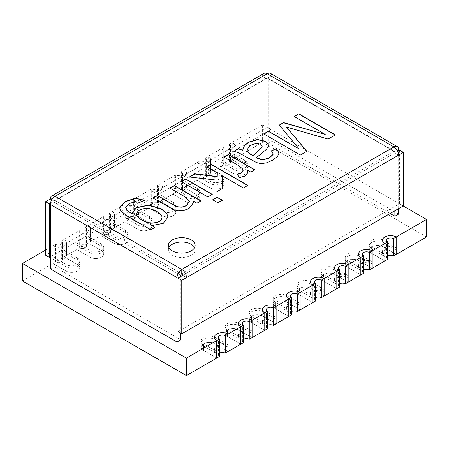 <?xml version="1.0" encoding="UTF-8"?>
<svg xmlns="http://www.w3.org/2000/svg" width="449" height="449" viewBox="0 0 449 449"><rect width="100%" height="100%" fill="white"/><g stroke="black" fill="none" stroke-linecap="round" stroke-linejoin="round"><path stroke-width="0.34" stroke-dasharray="2.25 1.68" d="M252.108 333.265A8.02 4.63 0 0 0 243.364 332.266A8.02 4.63 0 0 0 238.413 336.542A8.02 4.63 0 0 0 240.765 339.82L227.525 332.176A8.02 4.63 180 0 1 225.174 328.898A8.02 4.63 180 0 1 230.129 324.621A8.02 4.63 180 0 1 238.874 325.626L252.108 333.265M251.541 318.313L251.541 322.679L264.775 330.318L251.541 322.679A8.02 4.63 180 0 1 249.189 319.402A8.02 4.63 180 0 1 254.145 315.125A8.02 4.63 180 0 1 262.884 316.124L276.124 323.768L262.884 316.124A8.02 4.63 180 0 0 254.145 315.125A8.02 4.63 180 0 0 249.189 319.402L249.189 315.035A8.02 4.63 180 0 1 254.145 310.753A8.02 4.63 180 0 1 262.884 311.758L276.124 319.402A8.02 4.63 0 0 0 267.38 318.397A8.02 4.63 0 0 0 262.429 322.679A8.02 4.63 0 0 0 264.775 325.952L251.541 318.313A8.02 4.63 180 0 1 249.189 315.035M238.874 323.443L252.108 331.081A8.02 4.63 0 0 0 243.364 330.077A8.02 4.63 0 0 0 238.413 334.359A8.02 4.63 0 0 0 240.765 337.631L227.525 329.993A8.02 4.63 180 0 1 225.174 326.715A8.02 4.63 180 0 1 230.129 322.438A8.02 4.63 180 0 1 238.874 323.443L238.874 329.993L252.108 337.637L238.874 329.993A8.02 4.63 180 0 0 230.129 328.988A8.02 4.63 180 0 0 225.174 333.265A8.02 4.63 180 0 1 230.129 328.988A8.02 4.63 180 0 1 238.874 329.993L238.874 325.626M22.45 280.917L52.802 263.395L66.037 271.039A8.02 4.63 0 0 0 74.781 272.043A8.02 4.63 0 0 0 79.731 267.761A8.02 4.63 0 0 0 77.385 264.489L64.145 256.845L76.813 249.532L90.053 257.17A8.02 4.63 0 0 0 98.797 258.175A8.02 4.63 0 0 0 103.747 253.898A8.02 4.63 0 0 0 101.395 250.621L88.161 242.982L100.829 235.663L114.068 243.307A8.02 4.63 0 0 0 122.813 244.312A8.02 4.63 0 0 0 127.763 240.03A8.02 4.63 0 0 0 125.411 236.758L112.177 229.113L124.844 221.8L138.084 229.445A8.02 4.63 0 0 0 146.823 230.449A8.02 4.63 0 0 0 151.779 226.167A8.02 4.63 0 0 0 149.427 222.895L136.193 215.251L136.193 210.884A8.02 4.63 180 0 1 138.539 214.156A8.02 4.63 180 0 1 133.589 218.439A8.02 4.63 180 0 1 124.844 217.434L138.084 225.078A8.02 4.63 0 0 0 146.823 226.077A8.02 4.63 0 0 0 151.779 221.8A8.02 4.63 0 0 0 149.427 218.523L136.193 210.884L136.193 197.785L148.86 190.466A8.02 4.63 0 0 0 157.605 191.47A8.02 4.63 0 0 0 162.555 187.194A8.02 4.63 0 0 0 160.209 183.916L160.209 201.382L173.443 209.026A8.02 4.63 180 0 1 175.795 212.304A8.02 4.63 180 0 1 170.839 216.581A8.02 4.63 180 0 1 162.1 215.576L148.86 207.938L148.86 203.571A8.02 4.63 0 0 0 157.605 204.57A8.02 4.63 0 0 0 162.555 200.293A8.02 4.63 0 0 0 160.209 197.016L173.443 204.66A8.02 4.63 180 0 1 175.795 207.938A8.02 4.63 180 0 1 170.839 212.214A8.02 4.63 180 0 1 162.1 211.21L148.86 203.571L148.86 190.466A8.02 4.63 0 0 0 157.605 191.47A8.02 4.63 0 0 0 162.555 187.194A8.02 4.63 0 0 0 160.209 183.916L172.876 176.603A8.02 4.63 0 0 0 181.621 177.608A8.02 4.63 0 0 0 186.571 173.325A8.02 4.63 0 0 0 184.225 170.053L196.892 162.734A8.02 4.63 0 0 0 205.636 163.739A8.02 4.63 0 0 0 210.587 159.462A8.02 4.63 0 0 0 208.235 156.185L220.908 148.872A8.02 4.63 0 0 0 229.652 149.876A8.02 4.63 0 0 0 234.603 145.594A8.02 4.63 0 0 0 232.251 142.322L262.603 124.8L262.603 142.266L426.55 236.92M158.548 187.194A4.013 2.318 0 0 0 157.369 185.555L160.209 183.916L160.209 194.832L173.443 202.477A8.02 4.63 180 0 1 175.795 205.754A8.02 4.63 180 0 1 170.839 210.031A8.02 4.63 180 0 1 162.1 209.026L148.86 201.382L148.86 190.466L151.7 188.827A4.013 2.318 0 0 0 156.067 189.332A4.013 2.318 0 0 0 158.548 187.194L158.548 204.66A4.013 2.318 180 0 0 157.369 203.021L172.876 194.069L172.876 189.703A8.02 4.63 0 0 0 181.621 190.707A8.02 4.63 0 0 0 186.571 186.43A8.02 4.63 0 0 0 184.225 183.153L197.459 190.797A8.02 4.63 180 0 1 199.811 194.069A8.02 4.63 180 0 1 194.855 198.351A8.02 4.63 180 0 1 186.116 197.347L172.876 189.703L172.876 176.603A8.02 4.63 0 0 0 181.621 177.608A8.02 4.63 0 0 0 186.571 173.325A8.02 4.63 0 0 0 184.225 170.053L184.225 187.519L197.459 195.163A8.02 4.63 180 0 1 199.811 198.436A8.02 4.63 180 0 1 194.855 202.718A8.02 4.63 180 0 1 186.116 201.713L172.876 194.069L175.711 192.43L175.711 174.964A4.013 2.318 0 0 0 180.083 175.469A4.013 2.318 0 0 0 182.563 173.325A4.013 2.318 0 0 0 181.385 171.692L184.225 170.053L184.225 187.519L196.892 180.206L196.892 175.84A8.02 4.63 0 0 0 205.636 176.844A8.02 4.63 0 0 0 210.587 172.562A8.02 4.63 0 0 0 208.235 169.29L208.235 156.185L208.235 173.656L221.475 181.295A8.02 4.63 180 0 1 223.827 184.573A8.02 4.63 180 0 1 218.871 188.849A8.02 4.63 180 0 1 210.126 187.845L196.892 180.206L199.726 178.567L199.726 161.101A4.013 2.318 0 0 0 204.099 161.601A4.013 2.318 0 0 0 206.574 159.462A4.013 2.318 0 0 0 205.401 157.823L208.235 156.185A8.02 4.63 0 0 1 210.587 159.462L210.587 172.562M205.401 157.823L205.401 175.29L208.235 173.656L221.475 181.295A8.02 4.63 180 0 1 223.827 184.573L223.827 180.206A8.02 4.63 180 0 0 221.475 176.928L208.235 169.29L208.235 173.656L220.908 166.338L220.908 148.872A8.02 4.63 0 0 0 229.652 149.876A8.02 4.63 0 0 0 234.603 145.594A8.02 4.63 0 0 0 232.251 142.322L232.251 159.788L245.491 167.432A8.02 4.63 180 0 1 247.837 170.704A8.02 4.63 180 0 1 242.887 174.987A8.02 4.63 180 0 1 234.142 173.982L220.908 166.338L223.742 164.704L223.742 147.233A4.013 2.318 0 0 0 228.114 147.738A4.013 2.318 0 0 0 230.59 145.594A4.013 2.318 0 0 0 229.417 143.961L232.251 142.322L232.251 159.788L262.603 142.266M382.963 242.432L382.963 246.798L396.198 254.443L382.963 246.798A8.02 4.63 0 0 0 374.219 245.799A8.02 4.63 0 0 0 369.269 250.076A8.02 4.63 0 0 0 371.615 253.354L384.855 260.992L371.615 253.354A8.02 4.63 0 0 1 369.269 250.076L369.269 245.71A8.02 4.63 0 0 0 371.615 248.987L384.855 256.626A8.02 4.63 180 0 1 382.503 253.354A8.02 4.63 180 0 1 387.459 249.072A8.02 4.63 180 0 1 396.198 250.076L382.963 242.432A8.02 4.63 0 0 0 374.219 241.433A8.02 4.63 0 0 0 369.269 245.71M358.947 256.3L358.947 260.667L372.187 268.311L358.947 260.667A8.02 4.63 0 0 0 350.203 259.662A8.02 4.63 0 0 0 345.253 263.939A8.02 4.63 0 0 0 347.605 267.217L360.839 274.861L347.605 267.217A8.02 4.63 0 0 1 345.253 263.939L345.253 259.573A8.02 4.63 0 0 0 347.605 262.85L360.839 270.494A8.02 4.63 180 0 1 358.487 267.217A8.02 4.63 180 0 1 363.443 262.94A8.02 4.63 180 0 1 372.187 263.939L358.947 256.3A8.02 4.63 0 0 0 350.203 255.296A8.02 4.63 0 0 0 345.253 259.573M334.932 270.163L334.932 274.53L348.171 282.174L334.932 274.53A8.02 4.63 0 0 0 326.187 273.525A8.02 4.63 0 0 0 321.237 277.808A8.02 4.63 0 0 0 323.589 281.08L336.823 288.724L323.589 281.08A8.02 4.63 0 0 1 321.237 277.808L321.237 273.441A8.02 4.63 0 0 0 323.589 276.713L336.823 284.357A8.02 4.63 180 0 1 334.471 281.08A8.02 4.63 180 0 1 339.427 276.803A8.02 4.63 180 0 1 348.171 277.808L334.932 270.163A8.02 4.63 0 0 0 326.187 269.159A8.02 4.63 0 0 0 321.237 273.441M310.916 284.032L310.916 288.398L324.156 296.037L310.916 288.398A8.02 4.63 0 0 0 302.177 287.394A8.02 4.63 0 0 0 297.221 291.67A8.02 4.63 0 0 0 299.573 294.948L312.807 302.587L299.573 294.948A8.02 4.63 0 0 1 297.221 291.67L297.221 287.304A8.02 4.63 0 0 0 299.573 290.582L312.807 298.22A8.02 4.63 180 0 1 310.461 294.948A8.02 4.63 180 0 1 315.411 290.666A8.02 4.63 180 0 1 324.156 291.67L310.916 284.032A8.02 4.63 0 0 0 302.177 283.027A8.02 4.63 0 0 0 297.221 287.304M286.9 295.711L300.14 303.356A8.02 4.63 0 0 0 291.395 302.351A8.02 4.63 0 0 0 286.445 306.628A8.02 4.63 0 0 0 288.791 309.905L275.557 302.261A8.02 4.63 180 0 1 273.205 298.989A8.02 4.63 180 0 1 278.161 294.707A8.02 4.63 180 0 1 286.9 295.711L286.9 302.261L300.14 309.905L286.9 302.261A8.02 4.63 180 0 0 278.161 301.257A8.02 4.63 180 0 0 273.205 305.539A8.02 4.63 180 0 1 278.161 301.257A8.02 4.63 180 0 1 286.9 302.261L286.9 297.895L300.14 305.539A8.02 4.63 0 0 0 291.395 304.534A8.02 4.63 0 0 0 286.445 308.811A8.02 4.63 0 0 0 288.791 312.089L275.557 304.444A8.02 4.63 180 0 1 273.205 301.172A8.02 4.63 180 0 1 278.161 296.89A8.02 4.63 180 0 1 286.9 297.895M275.557 304.444L275.557 308.811L288.791 316.455L275.557 308.811A8.02 4.63 180 0 1 273.205 305.539L273.205 301.172M227.525 332.176L227.525 336.542L240.765 344.187L227.525 336.542A8.02 4.63 180 0 1 225.174 333.265L225.174 328.898M214.858 337.306L228.092 344.95A8.02 4.63 0 0 0 219.348 343.945A8.02 4.63 0 0 0 214.398 348.222A8.02 4.63 0 0 0 216.749 351.5L203.509 343.855A8.02 4.63 180 0 1 201.163 340.583A8.02 4.63 180 0 1 206.113 336.301A8.02 4.63 180 0 1 214.858 337.306L214.858 343.855L228.092 351.5L214.858 343.855A8.02 4.63 180 0 0 206.113 342.851A8.02 4.63 180 0 0 201.163 347.133A8.02 4.63 180 0 1 206.113 342.851A8.02 4.63 180 0 1 214.858 343.855L214.858 339.489L228.092 347.133A8.02 4.63 0 0 0 219.348 346.128A8.02 4.63 0 0 0 214.398 350.405A8.02 4.63 0 0 0 216.749 353.683L203.509 346.039A8.02 4.63 180 0 1 201.163 342.767A8.02 4.63 180 0 1 206.113 338.484A8.02 4.63 180 0 1 214.858 339.489M203.509 346.039L203.509 350.405L216.749 358.049L203.509 350.405A8.02 4.63 180 0 1 201.163 347.133L201.163 342.767M45.613 250.076L52.802 245.929L52.802 263.395L66.037 271.039A8.02 4.63 0 0 0 74.781 272.043A8.02 4.63 0 0 0 79.731 267.761A8.02 4.63 0 0 0 77.385 264.489L64.145 256.845L61.311 258.484L61.311 241.012L64.145 239.379A8.02 4.63 180 0 1 66.497 242.651A8.02 4.63 180 0 0 64.145 239.379L64.145 250.295A8.02 4.63 180 0 1 66.497 253.567A8.02 4.63 180 0 1 61.541 257.849A8.02 4.63 180 0 1 52.802 256.845L66.037 264.489A8.02 4.63 0 0 0 74.781 265.494A8.02 4.63 0 0 0 79.731 261.211A8.02 4.63 0 0 0 77.385 257.939L64.145 250.295L64.145 256.845L64.145 252.478A8.02 4.63 180 0 1 66.497 255.756A8.02 4.63 180 0 1 61.541 260.033A8.02 4.63 180 0 1 52.802 259.028L66.037 266.672A8.02 4.63 0 0 0 74.781 267.677A8.02 4.63 0 0 0 79.731 263.395A8.02 4.63 0 0 0 77.385 260.123L64.145 252.478L64.145 239.379L76.813 232.06L76.813 249.532L90.053 257.17A8.02 4.63 0 0 0 98.797 258.175A8.02 4.63 0 0 0 103.747 253.898A8.02 4.63 0 0 0 101.395 250.621L88.161 242.982L85.327 244.615L85.327 227.149L88.161 225.51A8.02 4.63 180 0 1 90.513 228.788A8.02 4.63 180 0 0 88.161 225.51L88.161 238.615A8.02 4.63 180 0 1 90.513 241.888A8.02 4.63 180 0 1 85.557 246.17A8.02 4.63 180 0 1 76.813 245.165L90.053 252.804A8.02 4.63 0 0 0 98.797 253.808A8.02 4.63 0 0 0 103.747 249.532A8.02 4.63 0 0 0 101.395 246.254L88.161 238.615L88.161 225.51L100.829 218.197L100.829 235.663L114.068 243.307A8.02 4.63 0 0 0 122.813 244.312A8.02 4.63 0 0 0 127.763 240.03A8.02 4.63 0 0 0 125.411 236.758L112.177 229.113L109.343 230.752L109.343 213.286L112.177 211.647A8.02 4.63 180 0 1 114.529 214.919A8.02 4.63 180 0 0 112.177 211.647L112.177 224.747A8.02 4.63 180 0 1 114.529 228.025A8.02 4.63 180 0 1 109.573 232.301A8.02 4.63 180 0 1 100.829 231.297L114.068 238.941A8.02 4.63 0 0 0 122.813 239.946A8.02 4.63 0 0 0 127.763 235.663A8.02 4.63 0 0 0 125.411 232.391L112.177 224.747L112.177 211.647L124.844 204.334A8.02 4.63 180 0 0 133.589 205.339A8.02 4.63 180 0 0 138.539 201.057A8.02 4.63 180 0 1 133.589 205.339A8.02 4.63 180 0 1 124.844 204.334L124.844 221.8L138.084 229.445A8.02 4.63 0 0 0 146.823 230.449A8.02 4.63 0 0 0 151.779 226.167A8.02 4.63 0 0 0 149.427 222.895L136.193 215.251L133.353 216.889L133.353 199.418L136.193 197.785A8.02 4.63 180 0 1 138.539 201.057A8.02 4.63 180 0 0 136.193 197.785L136.193 215.251L151.7 206.299L151.7 188.827M262.603 124.8L403.196 205.968M232.251 155.421L245.491 163.066A8.02 4.63 180 0 1 247.837 166.338A8.02 4.63 180 0 1 242.887 170.62A8.02 4.63 180 0 1 234.142 169.615L220.908 161.971A8.02 4.63 0 0 0 229.652 162.976A8.02 4.63 0 0 0 234.603 158.699A8.02 4.63 0 0 0 232.251 155.421M223.827 180.206A8.02 4.63 180 0 1 218.871 184.483A8.02 4.63 180 0 1 210.126 183.478L196.892 175.84L196.892 162.734A8.02 4.63 0 0 0 205.636 163.739A8.02 4.63 0 0 0 210.587 159.462L210.587 170.379A8.02 4.63 0 0 0 208.235 167.107L221.475 174.745A8.02 4.63 180 0 1 223.827 178.023A8.02 4.63 180 0 1 218.871 182.3A8.02 4.63 180 0 1 210.126 181.295L196.892 173.656L196.892 180.206L210.126 187.845A8.02 4.63 180 0 0 218.871 188.849A8.02 4.63 180 0 0 223.827 184.573L223.827 178.023M66.497 253.567L66.497 242.651A8.02 4.63 180 0 1 61.541 246.933A8.02 4.63 180 0 1 52.802 245.929L52.802 263.395L55.637 261.756L55.637 244.29L52.802 245.929A8.02 4.63 180 0 0 61.541 246.933A8.02 4.63 180 0 0 66.497 242.651L66.497 255.756M90.513 239.704A8.02 4.63 180 0 1 85.557 243.987A8.02 4.63 180 0 1 76.813 242.982L90.053 250.621A8.02 4.63 0 0 0 98.797 251.625A8.02 4.63 0 0 0 103.747 247.348A8.02 4.63 0 0 0 101.395 244.071L88.161 236.432A8.02 4.63 180 0 1 90.513 239.704L90.513 228.788A8.02 4.63 180 0 1 85.557 233.065A8.02 4.63 180 0 1 76.813 232.06L76.813 249.532L79.653 247.893L79.653 230.427L76.813 232.06A8.02 4.63 180 0 0 85.557 233.065A8.02 4.63 180 0 0 90.513 228.788L90.513 241.888M114.529 225.841A8.02 4.63 180 0 1 109.573 230.118A8.02 4.63 180 0 1 100.829 229.113L114.068 236.758A8.02 4.63 0 0 0 122.813 237.762A8.02 4.63 0 0 0 127.763 233.48A8.02 4.63 0 0 0 125.411 230.208L112.177 222.564A8.02 4.63 180 0 1 114.529 225.841L114.529 214.919A8.02 4.63 180 0 1 109.573 219.202A8.02 4.63 180 0 1 100.829 218.197L100.829 235.663L103.668 234.03L103.668 216.558L100.829 218.197A8.02 4.63 180 0 0 109.573 219.202A8.02 4.63 180 0 0 114.529 214.919L114.529 228.025M61.311 241.012A4.013 2.318 180 0 1 62.484 242.651A4.013 2.318 180 0 1 60.009 244.795A4.013 2.318 180 0 1 55.637 244.29M55.637 261.756A4.013 2.318 0 0 0 60.009 262.261A4.013 2.318 0 0 0 62.484 260.123A4.013 2.318 0 0 0 61.311 258.484M276.124 317.219A8.02 4.63 0 0 0 267.38 316.214A8.02 4.63 0 0 0 262.429 320.496A8.02 4.63 0 0 0 264.775 323.768L251.541 316.124A8.02 4.63 180 0 1 249.189 312.852A8.02 4.63 180 0 1 254.145 308.57A8.02 4.63 180 0 1 262.884 309.574L276.124 317.219M251.541 316.124L251.541 322.679A8.02 4.63 180 0 1 249.189 319.402L249.189 312.852M267.615 328.679A4.013 2.318 180 0 1 266.437 327.046A4.013 2.318 180 0 1 267.615 325.407M312.807 296.037A8.02 4.63 180 0 1 310.461 292.765A8.02 4.63 180 0 1 315.411 288.483A8.02 4.63 180 0 1 324.156 289.487L310.916 281.849A8.02 4.63 0 0 0 302.177 280.844A8.02 4.63 0 0 0 297.221 285.121A8.02 4.63 0 0 0 299.573 288.398L312.807 296.037M310.916 281.849L310.916 288.398A8.02 4.63 0 0 0 302.177 287.394A8.02 4.63 0 0 0 297.221 291.67L297.221 285.121M315.647 297.676A4.013 2.318 0 0 0 314.468 299.315A4.013 2.318 0 0 0 315.647 300.953M363.673 269.944A4.013 2.318 0 0 0 362.5 271.583A4.013 2.318 0 0 0 363.673 273.222M358.947 254.117L358.947 260.667A8.02 4.63 0 0 0 350.203 259.662A8.02 4.63 0 0 0 345.253 263.939L345.253 257.389A8.02 4.63 0 0 0 347.605 260.667L360.839 268.311A8.02 4.63 180 0 1 358.487 265.033A8.02 4.63 180 0 1 363.443 260.751A8.02 4.63 180 0 1 372.187 261.756L358.947 254.117A8.02 4.63 0 0 0 350.203 253.113A8.02 4.63 0 0 0 345.253 257.389M384.855 254.443A8.02 4.63 180 0 1 382.503 251.171A8.02 4.63 180 0 1 387.459 246.888A8.02 4.63 180 0 1 396.198 247.893L382.963 240.249A8.02 4.63 0 0 0 374.219 239.244A8.02 4.63 0 0 0 369.269 243.526A8.02 4.63 0 0 0 371.615 246.798L384.855 254.443M382.963 240.249L382.963 246.798A8.02 4.63 0 0 0 374.219 245.799A8.02 4.63 0 0 0 369.269 250.076L369.269 243.526M387.689 256.082A4.013 2.318 0 0 0 386.516 257.72A4.013 2.318 0 0 0 387.689 259.354M175.711 174.964L172.876 176.603L172.876 187.519A8.02 4.63 0 0 0 181.621 188.524A8.02 4.63 0 0 0 186.571 184.247A8.02 4.63 0 0 0 184.225 180.969L197.459 188.614A8.02 4.63 180 0 1 199.811 191.886A8.02 4.63 180 0 1 194.855 196.168A8.02 4.63 180 0 1 186.116 195.163L172.876 187.519L172.876 194.069L186.116 201.713A8.02 4.63 180 0 0 194.855 202.718A8.02 4.63 180 0 0 199.811 198.436L199.811 194.069M182.563 173.325L182.563 190.797A4.013 2.318 180 0 0 181.385 189.158L184.225 187.519L197.459 195.163A8.02 4.63 180 0 1 199.811 198.436L199.811 191.886M182.563 190.797A4.013 2.318 180 0 1 180.083 192.935A4.013 2.318 180 0 1 175.711 192.43M181.385 189.158L181.385 171.692M85.327 227.149A4.013 2.318 180 0 1 86.5 228.788A4.013 2.318 180 0 1 84.025 230.926A4.013 2.318 180 0 1 79.653 230.427M79.653 247.893A4.013 2.318 0 0 0 84.025 248.392A4.013 2.318 0 0 0 86.5 246.254A4.013 2.318 0 0 0 85.327 244.615M109.343 213.286A4.013 2.318 180 0 1 110.516 214.919A4.013 2.318 180 0 1 108.041 217.063A4.013 2.318 180 0 1 103.668 216.558M103.668 234.03A4.013 2.318 0 0 0 108.041 234.53A4.013 2.318 0 0 0 110.516 232.391A4.013 2.318 0 0 0 109.343 230.752M127.684 220.162L127.684 202.695L124.844 204.334L124.844 221.8L127.684 220.162A4.013 2.318 0 0 0 132.057 220.667A4.013 2.318 0 0 0 134.532 218.523A4.013 2.318 0 0 0 133.353 216.889M124.844 215.251L138.084 222.889A8.02 4.63 0 0 0 146.823 223.894A8.02 4.63 0 0 0 151.779 219.617A8.02 4.63 0 0 0 149.427 216.339L136.193 208.701A8.02 4.63 180 0 1 138.539 211.973A8.02 4.63 180 0 1 133.589 216.255A8.02 4.63 180 0 1 124.844 215.251M133.353 199.418A4.013 2.318 180 0 1 134.532 201.057A4.013 2.318 180 0 1 132.057 203.195A4.013 2.318 180 0 1 127.684 202.695M223.742 147.233L220.908 148.872L220.908 159.788A8.02 4.63 0 0 0 229.652 160.793A8.02 4.63 0 0 0 234.603 156.516A8.02 4.63 0 0 0 232.251 153.238L245.491 160.882A8.02 4.63 180 0 1 247.837 164.154A8.02 4.63 180 0 1 242.887 168.437A8.02 4.63 180 0 1 234.142 167.432L220.908 159.788L220.908 166.338L234.142 173.982A8.02 4.63 180 0 0 242.887 174.987A8.02 4.63 180 0 0 247.837 170.704L247.837 166.338M229.417 143.961L229.417 161.427L232.251 159.788L245.491 167.432A8.02 4.63 180 0 1 247.837 170.704L247.837 164.154M229.417 161.427A4.013 2.318 180 0 1 230.59 163.066A4.013 2.318 180 0 1 228.114 165.204A4.013 2.318 180 0 1 223.742 164.704M210.587 170.379A8.02 4.63 0 0 1 205.636 174.661A8.02 4.63 0 0 1 196.892 173.656L196.892 162.734L199.726 161.101M205.401 175.29A4.013 2.318 180 0 1 206.574 176.928A4.013 2.318 180 0 1 204.099 179.067A4.013 2.318 180 0 1 199.726 178.567M158.548 204.66A4.013 2.318 180 0 1 156.067 206.798A4.013 2.318 180 0 1 151.7 206.299M160.209 201.382L173.443 209.026A8.02 4.63 180 0 1 175.795 212.304A8.02 4.63 180 0 1 170.839 216.581A8.02 4.63 180 0 1 162.1 215.576L148.86 207.938L148.86 201.382A8.02 4.63 0 0 0 157.605 202.387A8.02 4.63 0 0 0 162.555 198.11A8.02 4.63 0 0 0 160.209 194.832L160.209 201.382M157.369 203.021L157.369 185.555M348.171 275.624L334.932 267.98A8.02 4.63 0 0 0 326.187 266.975A8.02 4.63 0 0 0 321.237 271.258A8.02 4.63 0 0 0 323.589 274.53L336.823 282.174A8.02 4.63 180 0 1 334.471 278.896A8.02 4.63 180 0 1 339.427 274.62A8.02 4.63 180 0 1 348.171 275.624M334.932 267.98L334.932 274.53A8.02 4.63 0 0 0 326.187 273.525A8.02 4.63 0 0 0 321.237 277.808L321.237 271.258M339.657 283.813A4.013 2.318 0 0 0 338.484 285.446A4.013 2.318 0 0 0 339.657 287.085M219.583 356.411A4.013 2.318 180 0 1 218.41 354.772A4.013 2.318 180 0 1 219.583 353.139M203.509 343.855L203.509 350.405A8.02 4.63 180 0 1 201.163 347.133L201.163 340.583M227.525 329.993L227.525 336.542A8.02 4.63 180 0 1 225.174 333.265L225.174 326.715M243.599 342.548A4.013 2.318 180 0 1 242.426 340.909A4.013 2.318 180 0 1 243.599 339.27M275.557 302.261L275.557 308.811A8.02 4.63 180 0 1 273.205 305.539L273.205 298.989M291.631 314.816A4.013 2.318 180 0 1 290.452 313.178A4.013 2.318 180 0 1 291.631 311.544M193.48 202.791L189.096 208.622L183.826 210.682L178.562 211.114L173.825 210.009L152.952 198.02M200.776 200.984L196.959 203.189M196.959 203.408L193.199 201.236M189.326 201.584L184.483 196.735L170.014 188.165M212.063 194.468L207.786 197.156L181.491 181.755M222.092 200.26L217.81 202.942L212.882 199.878M217.327 173.179L207.028 167.017M217.159 180.397L189.68 177.029M216.912 191.886L222.715 188.535M247.629 185.516L243.347 188.204L222.592 176.221M243.066 170.497L242.23 168.723L237.74 165.288L224.068 157.178M247.741 172.96L245.39 176.115L239.609 177.804L237.212 174.459M254.639 169.885L250.828 172.309L246.798 169.98M268.322 145.622L268.132 146.874L266.336 149.59L256.435 157.857M262.177 146.329L260.583 144.309L256.239 143.371L249.947 145.717L247.051 149.972M279.037 153.098L277.673 156.415L272.577 160.422L266.263 163.144L261.144 163.801L256.676 162.847L238.155 152.744L233.856 151.307M233.856 151.526L234.148 151.358M335.134 134.992L328.09 139.055M328.09 139.274L286.411 127.263M325.228 134.649L294.157 116.493M194.591 247.562A13.369 7.717 180 0 1 195.135 249.745A13.369 7.717 180 0 1 186.879 256.879A13.369 7.717 180 0 1 172.309 255.206A13.369 7.717 180 0 1 168.392 249.745A13.369 7.717 180 0 1 168.936 247.562M399.604 150.179L399.604 203.678L403.387 205.861M397.713 151.274L394.879 152.913A1.336 0.775 -120 0 0 393.93 151.274L393.93 146.907M177.984 331.631L399.604 203.678M182.709 275.405L394.879 152.913L398.656 155.096M271.016 75.943L271.016 129.441L267.234 127.258L267.234 73.759L262.508 76.487L266.291 78.67A1.336 0.775 60 0 1 266.566 78.059A1.336 0.775 60 0 1 267.234 78.126L267.234 73.759L271.016 75.943L54.121 201.163A1.336 0.775 60 0 1 54.402 200.551A1.336 0.775 60 0 1 55.07 200.619L55.07 196.252M50.344 198.98L262.508 76.487A6.684 3.861 60 0 1 263.894 73.428M267.234 127.258L45.613 255.206M51.725 199.783L54.121 201.163L50.44 203.296M271.016 129.441L50.344 256.845M50.344 268.856L54.121 266.672L54.121 202.258A1.336 0.775 -60 0 1 55.07 200.619L267.234 78.126A1.336 0.775 -60 0 1 267.907 78.059A1.336 0.775 -60 0 1 268.182 78.67L268.182 143.085L390.147 213.505M55.07 200.619L181.766 273.767L393.93 151.274A1.336 0.775 -60 0 1 394.598 151.206A1.336 0.775 -60 0 1 394.879 151.818L394.879 210.772M180.818 333.265L180.818 276.494M54.121 266.672L180.818 339.82M270.579 73.428A6.684 3.861 -60 0 1 271.965 76.487L271.965 140.902L268.182 143.085M398.656 208.589L398.656 150.729M398.656 214.05L271.965 140.902M162.01 217.541C161.96 215.61 160.259 213.69 156.909 211.788C153.435 209.79 150.207 208.729 147.221 208.605C140.896 208.746 137.388 210.62 136.709 214.229M154.804 227.531L150.915 229.995L128.021 216.777L120.523 210.991L119.838 208.504M144.415 200.338L139.723 202.622L135.256 201.809L129.379 203.745L125.787 207.275L125.698 207.915M132.365 214.128L132.315 213.258M168.021 217.148L163.301 223.512L151.711 225.746M273.132 153.917L271.583 150.954M299.107 149.113L279.227 125.114M306.751 151.38L300.42 155.253L263.911 133.959M262.884 311.758L262.884 309.574M323.589 276.713L323.589 274.53M347.605 262.85L347.605 260.667M371.615 248.987L371.615 246.798M299.573 290.582L299.573 288.398M66.037 266.672L66.037 264.489M77.385 260.123L77.385 257.939M90.053 252.804L90.053 250.621M101.395 246.254L101.395 244.071M114.068 238.941L114.068 236.758M125.411 232.391L125.411 230.208M138.084 225.078L138.084 222.889M149.427 218.523L149.427 216.339M245.491 163.066L245.491 160.882M234.142 169.615L234.142 167.432M221.475 176.928L221.475 174.745M210.126 183.478L210.126 181.295M197.459 190.797L197.459 188.614M186.116 197.347L186.116 195.163M173.443 204.66L173.443 202.477M162.1 211.21L162.1 209.026M268.182 78.67L394.879 151.818M393.93 151.274L267.234 78.126M180.818 275.405L54.121 202.258M398.656 149.635L271.965 76.487M138.539 211.973L138.539 214.156M79.731 261.211L79.731 263.395M103.747 247.348L103.747 249.532M127.763 233.48L127.763 235.663M151.779 219.617L151.779 221.8M175.795 205.754L175.795 207.938M162.555 198.11L162.555 200.293M186.571 184.247L186.571 186.43M234.603 156.516L234.603 158.699M286.445 306.628L286.445 308.811M262.429 320.496L262.429 322.679M238.413 334.359L238.413 336.542M214.398 348.222L214.398 350.405M382.503 251.171L382.503 253.354M358.487 265.033L358.487 267.217M334.471 278.896L334.471 281.08M310.461 292.765L310.461 294.948M62.484 242.651L62.484 260.123M266.437 309.574L266.437 327.046M314.468 281.849L314.468 299.315M362.5 254.117L362.5 271.583M386.516 240.249L386.516 257.72M86.5 228.788L86.5 246.254M110.516 214.919L110.516 232.391M134.532 201.057L134.532 218.523M230.59 145.594L230.59 163.066M206.574 159.462L206.574 176.928M338.484 267.98L338.484 285.446M218.41 337.306L218.41 354.772M242.426 323.443L242.426 340.909M290.452 295.711L290.452 313.178M168.392 245.379L168.392 249.745M195.135 245.379L195.135 249.745M266.566 78.059L54.402 200.551M267.907 78.059L394.598 151.206"/><path stroke-width="0.67" d="M291.631 311.544A4.013 2.318 180 0 1 297.3 311.544L300.14 309.905L300.14 292.434L300.14 309.905L315.647 300.953L315.647 283.482L312.807 285.121A8.02 4.63 180 0 1 310.461 281.849A8.02 4.63 180 0 0 312.807 285.121L312.807 302.587L312.807 285.121L300.14 292.434A8.02 4.63 0 0 0 291.395 291.429A8.02 4.63 0 0 0 286.445 295.711A8.02 4.63 0 0 0 288.791 298.983L288.791 316.455L288.791 298.983L276.124 306.302A8.02 4.63 0 0 0 267.38 305.298A8.02 4.63 0 0 0 262.429 309.574A8.02 4.63 0 0 0 264.775 312.852L264.775 330.318L252.108 337.637L252.108 320.165A8.02 4.63 0 0 0 243.364 319.16A8.02 4.63 0 0 0 238.413 323.443A8.02 4.63 0 0 0 240.765 326.715L228.092 334.034A8.02 4.63 0 0 0 219.348 333.029A8.02 4.63 0 0 0 214.398 337.306A8.02 4.63 0 0 0 216.749 340.583L186.397 358.106L186.397 375.572L22.45 280.917L22.45 263.451L45.613 250.076M426.55 236.92L396.198 254.443L396.198 236.977L396.198 254.443L393.363 256.082L393.363 238.615L396.198 236.977L426.55 219.454L426.55 236.92M363.673 255.756A4.013 2.318 180 0 1 362.5 254.117A4.013 2.318 180 0 1 364.975 251.979A4.013 2.318 180 0 1 369.347 252.478L372.187 250.839A8.02 4.63 180 0 0 363.443 249.835A8.02 4.63 180 0 0 358.487 254.117A8.02 4.63 180 0 0 360.839 257.389L363.673 255.756L363.673 273.222L348.171 282.174L348.171 264.708L360.839 257.389L360.839 274.861L360.839 257.389A8.02 4.63 180 0 1 358.487 254.117A8.02 4.63 180 0 1 363.443 249.835A8.02 4.63 180 0 1 372.187 250.839L387.689 241.888L387.689 259.354L384.855 260.992L384.855 243.526L384.855 260.992L372.187 268.311L372.187 250.839L372.187 268.311L369.347 269.944A4.013 2.318 0 0 0 363.673 269.944M339.657 269.619L339.657 287.085L336.823 288.724L336.823 271.258L336.823 288.724L324.156 296.037L324.156 278.571L324.156 296.037L321.316 297.676L321.316 280.21L336.823 271.258A8.02 4.63 180 0 1 334.471 267.98A8.02 4.63 180 0 1 339.427 263.703A8.02 4.63 180 0 1 348.171 264.708L348.171 282.174L345.332 283.813L345.332 266.341L348.171 264.708A8.02 4.63 180 0 0 339.427 263.703A8.02 4.63 180 0 0 334.471 267.98A8.02 4.63 180 0 0 336.823 271.258L339.657 269.619A4.013 2.318 180 0 1 338.484 267.98A4.013 2.318 180 0 1 340.959 265.842A4.013 2.318 180 0 1 345.332 266.341M291.631 297.35L288.791 298.983A8.02 4.63 0 0 1 286.445 295.711A8.02 4.63 0 0 1 291.395 291.429A8.02 4.63 0 0 1 300.14 292.434L297.3 294.073A4.013 2.318 0 0 0 292.933 293.573A4.013 2.318 0 0 0 290.452 295.711A4.013 2.318 0 0 0 291.631 297.35L291.631 314.816L276.124 323.768L276.124 306.302A8.02 4.63 0 0 0 267.38 305.298A8.02 4.63 0 0 0 262.429 309.574A8.02 4.63 0 0 0 264.775 312.852L252.108 320.165A8.02 4.63 0 0 0 243.364 319.16A8.02 4.63 0 0 0 238.413 323.443A8.02 4.63 0 0 0 240.765 326.715L240.765 344.187L228.092 351.5L228.092 334.034A8.02 4.63 0 0 0 219.348 333.029A8.02 4.63 0 0 0 214.398 337.306A8.02 4.63 0 0 0 216.749 340.583L216.749 358.049L186.397 375.572M186.397 358.106L22.45 263.451M403.196 205.968L426.55 219.454M240.765 339.82L240.765 344.187L243.599 342.548L243.599 325.076L240.765 326.715L240.765 339.82M216.749 353.683L216.749 358.049L219.583 356.411L219.583 338.944L216.749 340.583L216.749 353.683M384.855 243.526A8.02 4.63 180 0 1 382.503 240.249A8.02 4.63 180 0 1 387.459 235.972A8.02 4.63 180 0 1 396.198 236.977A8.02 4.63 180 0 0 387.459 235.972A8.02 4.63 180 0 0 382.503 240.249A8.02 4.63 180 0 0 384.855 243.526M310.461 281.849A8.02 4.63 180 0 1 315.411 277.566A8.02 4.63 180 0 1 324.156 278.571A8.02 4.63 180 0 0 315.411 277.566A8.02 4.63 180 0 0 310.461 281.849M273.289 307.941L276.124 306.302L276.124 323.768L273.289 325.407L273.289 307.941A4.013 2.318 0 0 0 268.917 307.436A4.013 2.318 0 0 0 266.437 309.574A4.013 2.318 0 0 0 267.615 311.213L264.775 312.852L264.775 330.318L267.615 328.679L267.615 311.213M267.615 325.407A4.013 2.318 180 0 1 273.289 325.407M315.647 283.482A4.013 2.318 180 0 1 314.468 281.849A4.013 2.318 180 0 1 316.943 279.705A4.013 2.318 180 0 1 321.316 280.21M321.316 297.676A4.013 2.318 0 0 0 315.647 297.676M369.347 269.944L369.347 252.478M387.689 241.888A4.013 2.318 180 0 1 386.516 240.249A4.013 2.318 180 0 1 388.991 238.11A4.013 2.318 180 0 1 393.363 238.615M393.363 256.082A4.013 2.318 0 0 0 387.689 256.082M345.332 283.813A4.013 2.318 0 0 0 339.657 283.813M219.583 353.139A4.013 2.318 180 0 1 225.258 353.139L228.092 351.5L228.092 334.034L225.258 335.667A4.013 2.318 0 0 0 220.886 335.167A4.013 2.318 0 0 0 218.41 337.306A4.013 2.318 0 0 0 219.583 338.944M225.258 353.139L225.258 335.667M249.274 321.804L252.108 320.165L252.108 337.637L249.274 339.27L249.274 321.804A4.013 2.318 0 0 0 244.901 321.299A4.013 2.318 0 0 0 242.426 323.443A4.013 2.318 0 0 0 243.599 325.076M243.599 339.27A4.013 2.318 180 0 1 249.274 339.27M297.3 311.544L297.3 294.073M193.199 201.017L193.48 202.684L189.096 208.403L183.826 210.463L178.562 210.895L173.825 209.79L152.952 198.02L157.419 195.438L173.538 204.744L178.174 206.804L182.176 206.989L186.161 205.642L189.332 201.478L184.483 196.516L170.014 188.165L174.481 185.589L200.967 200.877L196.959 203.189L193.199 201.017L193.48 202.791M170.014 188.384L174.481 185.589M174.481 185.807L200.967 201.096M181.306 181.867L185.768 179.286L212.254 194.58M207.786 196.937L181.306 181.649L185.768 179.072L212.254 194.361L207.786 196.937M212.691 199.99L217.159 197.408L222.277 200.366M217.81 202.729L212.691 199.771L217.159 197.19L222.277 200.147L217.81 202.729M206.843 167.123L211.305 164.547L247.814 185.622M189.36 177.215L194.9 174.021L217.232 176.738L217.327 172.96L206.843 166.905L211.305 164.328L247.814 185.403L243.347 187.985L222.592 176.002L222.715 188.322L216.912 191.667L217.159 180.178L189.36 176.996L194.9 173.802L217.232 176.519L217.327 172.96M216.912 191.886L217.159 180.178M222.592 176.002L222.715 188.535M223.883 157.285L228.35 154.709L254.83 169.997M237.212 174.459L241.287 173.134L243.01 171.103L243.066 170.497M246.798 169.767L247.747 172.854L245.39 175.896L239.609 177.585L237.061 174.263L241.287 172.916L243.01 170.884L242.23 168.504L237.74 165.069L223.883 157.066L228.35 154.49L254.83 169.778L250.828 172.09L246.798 169.767L247.741 172.96M242.718 150.061L244.441 145.532L248.544 142.153L257.429 139.465L265.247 141.233L267.89 143.792L268.322 145.51L268.132 146.655L266.336 149.371L256.435 157.644L262.744 159.827L269.417 157.711L273.059 154.349L273.138 153.811L271.432 150.802L276.41 148.602L279.042 152.986L277.673 156.196L272.577 160.209L266.263 162.925L261.144 163.582L256.676 162.633L238.155 152.525L233.856 151.307L238.447 148.658L242.718 150.28L244.441 145.751L248.544 142.372L257.429 139.684L265.247 141.446L267.89 144.011L268.322 145.622M273.138 153.811L273.059 154.568L269.417 157.93L262.744 160.046L257.597 158.559L256.435 157.644M233.856 151.526L238.447 148.658M238.447 148.877L242.718 150.28M256.239 143.152L249.88 145.549L247.045 149.865L247.551 151.672L251.26 154.658L253.012 155.556L261.722 147.525L262.177 146.222L260.583 144.09L256.239 143.152M247.051 149.972L247.551 151.891L251.26 154.877L253.012 155.556M271.432 151.021L276.41 148.602M276.41 148.821L279.037 153.098M328.09 139.055L286.411 127.05L306.875 151.307L300.42 155.034L263.911 133.959L268.569 131.265L299.107 148.894L279.227 125.114L283.572 122.605L325.228 134.431L294.157 116.493L298.815 113.805L335.324 134.88L328.09 139.055M306.875 151.526L286.411 127.05M294.157 116.712L298.815 113.805M298.815 114.024L335.324 135.098M168.936 247.562A13.369 7.717 180 0 1 191.218 244.29A13.369 7.717 180 0 1 194.591 247.562M172.309 250.839A13.369 7.717 180 0 1 168.392 245.379A13.369 7.717 180 0 1 181.766 237.661A13.369 7.717 180 0 1 195.135 245.379A13.369 7.717 180 0 1 186.879 252.512A13.369 7.717 180 0 1 172.309 250.839M181.766 280.316L177.984 278.133L177.984 331.631L181.766 333.815L181.766 280.316L186.492 277.589L182.709 275.405A1.336 0.775 -120 0 0 181.766 273.767L181.766 269.4L55.07 196.252A6.684 3.861 -120 0 0 51.725 195.921A6.684 3.861 -120 0 0 50.344 198.98L45.613 201.713L45.613 255.206L49.396 257.389L49.396 203.897L45.613 201.713M397.713 151.274L399.604 150.179L403.387 152.363L403.387 205.861L181.766 333.815M177.984 278.133L182.709 275.405M397.275 146.576A6.684 3.861 -60 0 0 393.93 146.907A6.684 3.861 60 0 1 398.656 155.096L186.492 277.589A6.684 3.861 -120 0 0 181.766 269.4A6.684 3.861 -60 0 0 177.035 277.589L177.035 342.003L50.344 268.856L50.344 204.441A6.684 3.861 -60 0 1 55.07 196.252L267.234 73.759A6.684 3.861 -60 0 1 270.579 73.428L397.275 146.576A6.684 3.861 -60 0 1 398.656 149.635L398.656 150.729M398.656 155.096L403.387 152.363M51.725 195.921L263.894 73.428A6.684 3.861 60 0 1 267.234 73.759L393.93 146.907L181.766 269.4M50.44 203.296L49.396 203.897M50.344 256.845L49.396 257.389M51.725 199.783L50.344 198.98M390.147 213.505L394.879 216.233L394.879 210.772M180.818 276.494L180.818 275.405A1.336 0.775 -60 0 1 181.766 273.767M177.035 342.003L180.818 339.82L180.818 333.265M394.879 216.233L398.656 214.05L398.656 208.589M150.915 229.776L128.021 216.558L120.523 210.772L119.838 208.398L120.422 206.119L125.641 201.365L135.424 198.189L144.623 200.248L139.723 202.404L135.256 201.59L129.379 203.526L125.787 207.056L125.692 207.803L126.927 210.407L132.365 213.909L132.315 213.152L136.277 207.646L148.703 205.013L161.18 208.74L166.787 213.544L168.027 217.041L163.301 223.293L151.711 225.527L154.989 227.418L150.915 229.776M156.909 211.569C153.435 209.571 150.207 208.51 147.221 208.387C140.896 208.527 137.388 210.401 136.709 214.016C136.069 217.299 145.392 222.884 151.543 222.934C157.925 222.839 161.416 221.003 162.01 217.434C162.01 215.447 160.31 213.488 156.909 211.569M136.709 214.016L136.709 214.229C136.069 217.518 145.392 223.102 151.543 223.153C157.925 223.058 161.416 221.222 162.01 217.653L162.01 217.541M119.838 208.504L120.422 206.338L125.641 201.584L135.424 198.402L144.415 200.338M151.711 225.527L154.989 227.637M132.315 213.258L136.277 207.865L148.703 205.227L161.18 208.959L166.787 213.763L168.021 217.148M125.698 207.915L126.927 210.626L132.365 213.909M152.952 198.233L157.419 195.657L173.538 204.963L178.174 207.023L182.176 207.208L186.161 205.861L189.326 201.584M253.012 155.769L261.722 147.743L262.177 146.329M263.911 134.172L268.569 131.265M268.569 131.484L299.107 148.894M279.227 125.333L283.572 122.605M283.572 122.824L325.228 134.431M177.035 277.589L50.344 204.441"/></g></svg>
